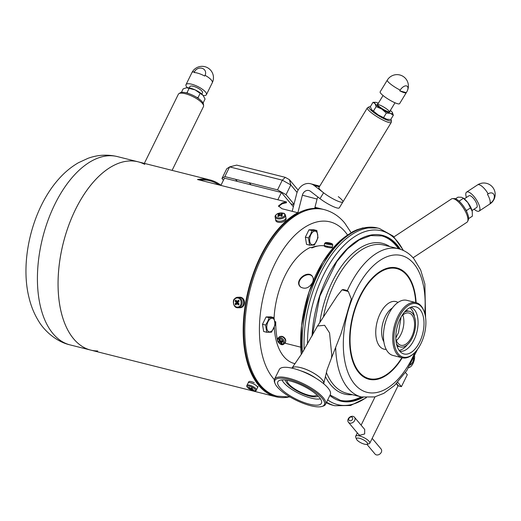 <?xml version="1.0" encoding="UTF-8"?>
<svg xmlns="http://www.w3.org/2000/svg" width="521" height="521" viewBox="0 0 521 521"><rect width="100%" height="100%" fill="white"/><g stroke="black" fill="none" stroke-linecap="round" stroke-linejoin="round"><path stroke-width="0.78" d="M277.849 199.771L281.431 192.503L224.46 178.149L220.884 185.417M293.356 206.752L281.431 192.503M297.081 192.425L290.816 184.948L286.042 194.659L294.013 204.18M289.422 179.68L290.816 184.948L282.317 180.168L229.618 166.889L224.844 176.599L277.537 189.872L282.317 180.168L285.274 177.348L289.422 179.68L298.136 190.087M286.042 194.659L277.537 189.872M285.274 177.348L236.71 165.111L229.618 166.889L226.726 168.804L221.953 178.508L224.844 176.599M235.505 179.283L237.257 181.373M223.418 180.266L221.953 178.508M293.903 204.61L290.946 203.867M251.05 184.851L249.299 182.76M314.821 207.866L316.846 208.374A96.203 52.25 104.1 0 0 297.765 213.239L297.745 213.232M295.068 363.704L294.404 363.534A60.345 32.771 -75.9 0 1 274.248 327.331M311.193 247.651A60.345 32.771 -75.9 0 1 317.803 246.029M384.303 327.155A17.707 9.619 -75.9 0 1 385.82 321.138M383.853 341.802A19.922 10.817 -75.9 0 1 382.714 323.554A19.922 10.817 -75.9 0 1 392.365 308.028M300.63 367.631C297.419 366.836 294.997 366.68 293.362 367.162L291.923 368.132A17.707 5.444 26.2 0 1 293.681 367.071A17.707 5.444 26.2 0 1 312.665 372.554A17.707 5.444 26.2 0 1 323.684 383.762L323.749 383.547C325.215 379.75 311.109 370.047 300.63 367.631M323.749 383.547L327.136 369.552L331.434 358.148L331.773 355.296L329.559 332.932L324.609 325.293L317.517 326.003L301.874 353.518L291.981 368.047M348.328 291.519L342.01 289.858L343.222 289.552L346.895 290.412L348.328 291.519L351.336 299.041L348.959 306.849A71.169 38.652 -75.9 0 0 347.168 313.004L340.903 334.039L331.434 358.148M342.01 289.858L337.159 295.967L317.517 326.003M275.036 383.476L274.626 382.447A28.427 8.733 26.2 0 1 274.502 379.236L279.282 369.532A28.427 8.733 26.2 0 1 282.245 367.579A28.427 8.733 26.2 0 1 313.114 376.598A28.427 8.733 26.2 0 1 330.288 394.631L325.514 404.335A28.427 8.733 26.2 0 1 322.896 406.198L321.828 406.497A27.548 8.466 26.2 0 1 295.902 400.135A27.548 8.466 26.2 0 1 275.036 383.476A27.548 8.466 26.2 0 1 277.797 378.48A27.548 8.466 26.2 0 1 311.48 389.474A27.548 8.466 26.2 0 1 321.828 406.497M316.924 394.957A16.62 5.106 26.2 0 1 299.959 391.89A16.62 5.106 26.2 0 1 287.182 380.317M318.116 396.097A18.365 5.646 26.2 0 1 299.718 392.372A18.365 5.646 26.2 0 1 285.547 380.07M320.395 398.806A22.65 6.962 26.2 0 1 299.139 393.557A22.65 6.962 26.2 0 1 282.004 379.913M280.376 380.141A24.292 7.463 26.2 0 1 305.853 387.344A24.292 7.463 26.2 0 1 321.639 402.642A24.292 7.463 26.2 0 1 296.345 399.236A24.292 7.463 26.2 0 1 278.214 381.268A24.292 7.463 26.2 0 1 280.376 380.141M274.502 379.236A28.427 8.733 26.2 0 1 277.472 377.289A28.427 8.733 26.2 0 1 308.341 386.308A28.427 8.733 26.2 0 1 325.514 404.335M402.798 315.042A16.62 9.026 -75.9 0 1 403.391 316.989A16.62 9.026 -75.9 0 1 396.37 340.571M401.528 316.286A16.62 9.026 -75.9 0 1 408.985 313.036A16.62 9.026 -75.9 0 1 414.071 319.679A16.62 9.026 -75.9 0 1 411.356 337.549A16.62 9.026 -75.9 0 1 400.864 345.267A16.62 9.026 -75.9 0 1 395.836 338.871M404.348 312.281A18.365 9.977 -75.9 0 1 409.415 311.343A18.365 9.977 -75.9 0 1 415.035 318.683A18.365 9.977 -75.9 0 1 412.033 338.429A18.365 9.977 -75.9 0 1 400.434 346.96A18.365 9.977 -75.9 0 1 396.422 343.736M400.434 346.96L397.23 346.152A18.365 9.977 -75.9 0 1 397.048 346.107M406.022 310.49A18.365 9.977 -75.9 0 1 406.204 310.536L409.415 311.343M409.89 307.69A22.65 12.302 -75.9 0 1 414.188 315.426A22.65 12.302 -75.9 0 1 414.449 316.703M407.409 344.628A22.65 12.302 -75.9 0 1 399.132 350.405M410.808 307.286A22.65 12.302 -75.9 0 1 417.393 316.234A22.65 12.302 -75.9 0 1 413.837 340.317A22.65 12.302 -75.9 0 1 399.744 351.193M423.28 316.56A24.292 13.194 -75.9 0 1 418.363 344.407A24.292 13.194 -75.9 0 1 401.847 353.049A24.292 13.194 -75.9 0 1 397.119 327.181A24.292 13.194 -75.9 0 1 413.537 306.648A24.292 13.194 -75.9 0 1 423.28 316.56M425.071 314.704A27.548 14.959 -75.9 0 1 414.162 353.147A27.548 14.959 -75.9 0 1 394.749 346.12A27.548 14.959 -75.9 0 1 404.003 309.389A27.548 14.959 -75.9 0 1 424.426 312.398A27.548 14.959 -75.9 0 1 425.071 314.704M414.162 353.147L413.583 353.687A28.427 15.435 -75.9 0 1 402.251 357.79A28.427 15.435 -75.9 0 1 394.228 326.459A28.427 15.435 -75.9 0 1 416.142 302.668A28.427 15.435 -75.9 0 1 424.172 311.649L424.426 312.398M402.251 357.79L392.997 355.459A28.427 15.435 -75.9 0 1 384.973 324.127A28.427 15.435 -75.9 0 1 406.881 300.33L416.142 302.668M370.424 106.825A13.116 2.377 31.3 0 0 369.07 106.87A13.116 2.377 31.3 0 0 378.845 115.896A13.116 2.377 31.3 0 0 391.356 120.423A13.116 2.377 31.3 0 0 390.867 119.322M369.07 106.87L367.559 107.678A13.995 2.533 31.3 0 0 367.351 107.867A13.995 2.533 31.3 0 0 377.992 117.303A13.995 2.533 31.3 0 0 391.264 122.409A13.995 2.533 31.3 0 0 391.336 122.135L391.356 120.423M367.351 107.867L318.969 187.436A13.995 2.533 31.3 0 0 329.611 196.873A13.995 2.533 31.3 0 0 342.883 201.972A13.995 2.533 -148.7 0 1 335.635 200.155A13.995 2.533 -148.7 0 1 323.58 192.77L314.059 185.437A13.116 11.013 -75.2 0 0 310.692 183.77A13.116 11.013 -75.2 0 0 296.67 193.766L292.19 211.324M338.279 196.638A13.995 2.533 -148.7 0 1 342.883 201.972L339.308 207.853A13.995 2.533 -148.7 0 1 332.059 206.029A13.995 2.533 -148.7 0 1 320.005 198.651L310.483 191.311A6.122 5.138 -75.2 0 0 308.914 190.536A6.122 5.138 -75.2 0 0 302.369 195.199L297.765 213.239M317.927 197.049A6.122 5.138 -75.2 0 0 317.068 199.074L314.697 208.361M393.974 236.866L451.538 198.905A13.995 4.878 56.6 0 1 452.586 198.599L454.188 198.566A13.116 4.572 56.6 0 1 464.237 207.286A13.116 4.572 56.6 0 1 468.294 219.96L467.637 221.418A13.995 4.878 56.6 0 1 466.94 222.265L413.068 257.791M452.586 198.599A13.995 4.878 56.6 0 1 463.312 207.899A13.995 4.878 56.6 0 1 467.637 221.418M144.734 164.382A97.075 52.725 104.1 0 0 138.104 161.81A97.075 52.725 104.1 0 0 63.262 243.066A97.075 52.725 104.1 0 0 90.667 350.086A97.075 52.725 104.1 0 0 97.727 350.959M117.453 156.606C107.476 154.242 97.674 154.802 88.056 158.293L78.502 162.695C71.325 166.837 64.819 172.197 58.971 178.781C32.133 208.628 19.85 260.539 28.896 297.133C30.928 305.905 34.165 313.889 38.613 321.086C44.142 330.575 56.255 341.796 70.016 344.882A97.075 52.725 104.1 0 1 54.842 204.297A97.075 52.725 104.1 0 1 117.453 156.606L138.104 161.81A97.075 52.725 104.1 0 0 75.493 209.501A97.075 52.725 104.1 0 0 90.667 350.086L275.811 396.735A97.075 52.725 104.1 0 1 244.31 311.812A97.075 52.725 104.1 0 1 297.732 212.718L297.751 213.532A96.203 52.25 104.1 0 0 244.811 311.734A96.203 52.25 104.1 0 0 276.026 395.888L277.094 396.155A96.203 52.25 -75.9 0 1 249.937 290.099A96.203 52.25 -75.9 0 1 324.108 209.579L314.971 207.28M278.514 206.381L282.265 203.757A96.203 52.25 -75.9 0 1 286.387 202.799L286.485 201.946L197.472 179.524A97.075 52.725 -75.9 0 1 210.028 179.934A97.075 52.725 -75.9 0 1 220.956 185.274M199.641 180.064A96.203 52.25 -75.9 0 1 209.813 180.78A96.203 52.25 -75.9 0 1 219.107 184.975M238.566 304.778L238.162 303.945M275.811 396.735A97.075 52.725 104.1 0 0 288.126 397.184M297.732 212.718L282.069 208.771L278.468 205.984L282.33 202.91A97.075 52.725 -75.9 0 1 286.485 201.946M144.337 163.379L178.358 94.249A13.995 4.298 26.2 0 1 178.931 93.637L180.312 92.771A13.116 4.031 26.2 0 1 193.33 95.512A13.116 4.031 26.2 0 1 203.444 104.148L203.6 105.776A13.995 4.298 26.2 0 1 203.464 106.603L172.086 170.374M178.931 93.637A13.995 4.298 26.2 0 1 192.809 96.567A13.995 4.298 26.2 0 1 203.6 105.776M312.392 282.727C313.492 280.409 313.544 278.37 312.548 276.625C308.132 269.031 293.043 281.177 300.76 287.136C305.234 289.442 309.116 287.97 312.392 282.727M312.704 276.898C308.145 269.924 293.785 281.307 300.949 287.286M333.043 247.97L331.753 247.644M274.938 321.607L275.752 321.809A61.218 33.246 -75.9 0 0 277.328 339.308L277.452 339.718M300.741 347.175L284.818 343.163M325.872 246.934L327.865 247.384M324.707 245.925L323.385 245.71A61.218 33.246 -75.9 0 0 312.125 247.885L310.347 247.436A61.218 33.246 104.1 0 0 274.079 317.979M281.587 340.858L282.46 341.561M414.618 356.24A8.746 4.748 -75.9 0 1 408.562 367.728M397.718 382.245L401.417 386.66L407.298 374.716L405.468 372.528M397.145 384.244L398.572 385.944L401.417 386.66M396.742 383.274A6.122 1.882 26.2 0 1 396.852 383.508L397.679 385.573A7.874 2.416 -153.8 0 0 396.247 383.769M356.52 439.223A6.122 1.882 -153.8 0 0 357.002 439.978A6.122 1.882 -153.8 0 0 361.932 443.28A6.122 1.882 -153.8 0 0 366.921 444.335A6.122 1.882 -153.8 0 0 362.818 439.542A6.122 1.882 -153.8 0 0 356.52 439.223L355.693 437.152A7.874 2.416 26.2 0 1 355.661 436.266A7.874 2.416 26.2 0 1 363.795 437.568A7.874 2.416 26.2 0 1 369.786 443.215L397.712 386.465A7.874 2.416 -153.8 0 0 397.679 385.573M369.786 443.215A7.874 2.416 26.2 0 1 369.063 443.729L366.921 444.335L375.042 454.058A3.934 3.074 -39.9 0 0 380.037 453.889A3.934 3.074 -39.9 0 0 381.079 449.004L372.17 438.369M364.7 429.447L364.667 433.967L359.939 435.224L358.663 434.501M350.138 416.891A3.934 3.074 140.1 0 1 354.449 417.204A3.934 3.074 140.1 0 1 353.407 422.088A3.934 3.074 140.1 0 1 348.412 422.257A3.934 3.074 140.1 0 1 350.138 416.891M350.014 417.321A2.188 1.706 -39.9 0 0 349.467 420.629A2.188 1.706 -39.9 0 0 352.71 418.734A2.188 1.706 -39.9 0 0 350.014 417.321M490.053 203.372A11.371 3.96 -123.4 0 0 487.461 194.307L488.144 193.858A6.057 4.214 -54.5 0 1 494.182 195.264A6.057 4.214 -54.5 0 1 490.736 202.923L490.053 203.372M464.322 198.853L469.011 195.759A6.994 2.436 56.6 0 1 474.898 200.259A6.994 2.436 56.6 0 1 476.715 207.443L472.026 210.53M466.406 197.479A11.371 3.96 56.6 0 1 466.21 196.86A11.371 3.96 56.6 0 1 466.601 192.106A11.371 3.96 56.6 0 1 476.168 199.419A11.371 3.96 56.6 0 1 479.125 211.09A11.371 3.96 56.6 0 1 474.11 209.162M406.282 92.653L399.75 90.849L400.193 90.113A6.057 3.211 -52.1 0 1 406.556 85.926A6.057 3.211 -52.1 0 1 406.732 91.917L406.282 92.653A11.371 2.058 -148.7 0 1 404.185 92.66A11.371 2.058 -148.7 0 1 399.75 90.849M387.565 79.693A11.371 11.371 0 0 0 387.305 80.097L380.154 91.852A11.371 2.058 31.3 0 0 386.12 97.792A11.371 2.058 31.3 0 0 397.484 103.686A11.371 2.058 31.3 0 0 399.587 103.666L406.738 91.911A11.371 2.058 31.3 0 0 406.738 91.911A11.371 11.371 0 0 0 388.581 78.384A6.057 3.211 127.9 0 0 387.565 79.693A6.057 3.211 127.9 0 0 387.311 80.084A11.371 2.058 31.3 0 0 387.305 80.097L386.869 80.82M204.681 76.046A11.371 3.497 -153.8 0 0 198.957 73.539A11.371 3.497 -153.8 0 0 194.086 72.536L194.45 71.787A6.057 5.262 150.6 0 1 202.298 68.375A6.057 5.262 150.6 0 1 205.046 75.304L204.681 76.046M189.273 87.912L189.937 86.564A6.994 2.149 26.2 0 1 194.509 86.629A6.994 2.149 26.2 0 1 202.487 92.738L201.822 94.093M187.286 87.691A11.371 3.497 26.2 0 1 186.01 84.63A11.371 3.497 26.2 0 1 193.447 84.734A11.371 3.497 26.2 0 1 206.414 94.672A11.371 3.497 26.2 0 1 203.21 95.532M237.192 301.613A14.608 5.549 141 0 0 237.107 301.711L235.108 300.982A17.089 6.493 -39 0 1 235.889 300.07A17.304 7.053 40.4 0 0 237.016 301.613A17.304 6.578 -39 0 1 238.41 300.122A17.089 6.962 40.4 0 0 239.172 301.06A17.304 6.578 141 0 0 237.784 302.558A17.304 7.053 40.4 0 0 239.152 304.101A17.089 6.493 141 0 0 238.377 305.013A17.304 7.053 -139.6 0 1 237.003 303.469A17.304 6.578 141 0 0 235.857 304.961A17.089 6.962 -139.6 0 1 235.088 304.017A17.304 6.578 -39 0 1 236.241 302.525L237.837 302.493L237.361 303.463M237.107 301.711L237.837 302.493M236.241 302.525A17.304 7.053 -139.6 0 1 235.108 300.982M235.088 304.017L237.185 303.255M239.217 297.244A5.249 4.357 88.7 0 1 243.691 302.395A5.249 4.357 88.7 0 1 239.452 307.735A5.249 4.357 88.7 0 0 243.685 302.922A5.249 4.357 88.7 0 0 240.09 297.328A5.249 4.357 88.7 0 0 239.217 297.244L237.693 297.276A5.249 4.357 88.7 0 1 242.174 302.427A5.249 4.357 88.7 0 1 237.934 307.774L240.233 307.722A5.249 4.357 88.7 0 0 244.46 302.903A5.249 4.357 88.7 0 0 240.871 297.315A5.249 4.357 88.7 0 0 239.999 297.224L239.217 297.244M234.665 299.23A4.604 3.823 -91.3 0 0 236.326 306.967A4.604 3.823 -91.3 0 0 241.047 301.418A4.604 3.823 -91.3 0 0 234.665 299.23M237.016 301.613L238.611 301.581L239.113 300.988M237.693 304.264L238.572 303.469M237.003 303.469L238.546 303.437M278.937 213.851A17.304 8.212 61.4 0 1 280.239 214.398A17.304 12.25 -61.3 0 1 281.926 213.675A17.089 8.108 61.4 0 1 282.74 214.124A17.304 12.25 118.7 0 0 281.053 214.847A17.304 8.212 61.4 0 1 282.415 215.753A17.089 12.1 118.7 0 0 281.399 216.306A17.304 8.212 -118.6 0 0 280.038 215.394A17.304 12.25 118.7 0 0 278.409 216.482A17.089 8.108 -118.6 0 0 277.595 216.039A17.304 12.25 -61.3 0 1 279.223 214.952A17.304 8.212 -118.6 0 0 277.927 214.405A17.089 12.1 -61.3 0 1 278.937 213.851L279.66 215.629M279.223 214.952L279.367 215.811M280.474 215.668A5.249 2.742 170.8 0 1 282.167 215.577A5.249 2.742 -9.2 0 0 280.474 215.668M285.892 217.563A5.249 2.742 170.8 0 1 281.151 221.119A5.249 2.742 170.8 0 1 275.531 219.25A5.249 2.742 -9.2 0 0 277.752 221.034A5.249 2.742 -9.2 0 0 283.313 220.5A5.249 2.742 -9.2 0 0 285.892 217.563L286.081 218.742A5.249 2.742 -9.2 0 1 283.509 221.679A5.249 2.742 -9.2 0 1 277.94 222.213A5.249 2.742 -9.2 0 1 275.72 220.429L275.153 216.951A5.249 2.742 170.8 0 0 280.773 218.82A5.249 2.742 170.8 0 0 285.515 215.271L285.892 217.563M277.367 213.838A4.604 2.41 -9.2 0 0 278.566 217.863A4.604 2.41 -9.2 0 0 284.733 214.502A4.604 2.41 -9.2 0 0 277.367 213.838M251.78 388.073L250.907 389.578A17.089 16.014 -124 0 1 249.78 388.946A17.304 2.852 -60.7 0 0 250.308 388.712A17.304 16.216 -124 0 1 248.556 387.487A17.089 2.813 -60.7 0 0 248.934 387.233A17.304 16.216 56 0 0 250.692 388.451A17.304 2.852 -60.7 0 0 251.402 387.852A17.089 16.014 56 0 0 252.529 388.484A17.304 2.852 119.3 0 1 251.819 389.083L252.203 388.308M250.308 388.712L250.497 388.334M251.819 389.083A17.304 16.216 56 0 0 253.76 389.936A17.089 2.813 119.3 0 1 253.375 390.196A17.304 16.216 -124 0 1 251.441 389.343L252.001 388.197M251.441 389.343A17.304 2.852 119.3 0 1 250.907 389.578M253.375 390.196L253.401 389.799M248.302 382.805A5.249 1.615 26.2 0 1 253.935 384.094A5.249 1.615 26.2 0 1 257.524 387.65A5.249 1.615 26.2 0 0 253.688 383.964A5.249 1.615 26.2 0 0 248.107 383.02A5.249 1.615 26.2 0 1 248.302 382.805M247.358 386.165A4.604 1.413 -153.8 0 0 252.144 390.275A4.604 1.413 -153.8 0 0 254.45 388.718A4.604 1.413 -153.8 0 0 247.358 386.165M236.137 304.577A5.249 4.357 88.7 0 1 235.889 303.717M246.961 385.351A5.249 1.615 26.2 0 1 247.156 385.136A5.249 1.615 26.2 0 1 252.789 386.426A5.249 1.615 26.2 0 1 256.378 389.982C256.293 391.571 253.909 391.186 249.233 388.835C247.097 387.357 246.335 386.198 246.961 385.351L248.699 381.821A5.249 1.615 26.2 0 1 254.274 382.772M458.864 200.969L459.437 200.924L459.828 201.861M465.644 209.598L466.66 210.412L466.582 211.396M472.3 211.682A10.498 3.66 -123.4 0 0 472.287 211.598A10.498 3.66 -123.4 0 0 472.26 211.48A10.498 3.66 -123.4 0 0 467.793 202.545A10.498 3.66 -123.4 0 0 463.443 198.195L461.43 197.251L457.946 197.185L455.484 198.814M468.581 218.67L472.384 216.163L472.26 211.48L467.793 202.545L462.928 197.843M470.671 207.768L466.66 210.412M463.449 198.286L459.437 200.924M378.168 114.913A10.498 1.902 -148.7 0 1 371.486 109.547L378.168 114.913L386.758 119.231A10.498 1.902 -148.7 0 1 378.168 114.913M392.482 112.653L392.469 112.634A10.498 1.902 -148.7 0 1 390.333 113.35A10.498 1.902 -148.7 0 1 381.737 109.032A10.498 1.902 -148.7 0 1 375.061 103.666A10.498 1.902 -148.7 0 1 375.472 102.298A10.498 1.902 -148.7 0 1 376.983 102.617A10.498 1.902 -148.7 0 1 378.415 103.138M390.372 110.406A10.498 1.902 -148.7 0 1 392.248 112.302L393.355 115.226L390.333 113.35L386.348 113.05L381.737 109.032L376.169 106.59L375.061 103.666L372.997 102.311L375.472 102.298M392.248 112.302A10.498 1.902 -148.7 0 1 392.469 112.634M389.871 111.227A7.431 1.348 -148.7 0 1 389.773 111.989A7.431 1.348 -148.7 0 1 379.36 106.649A7.431 1.348 -148.7 0 1 377.282 104.402A7.431 1.348 -148.7 0 1 377.914 103.959M389.395 112.008A6.994 1.27 31.3 0 0 384.094 107.267A6.994 1.27 31.3 0 0 377.445 104.741M393.355 115.226L390.743 119.53L386.758 119.231M386.348 113.05L383.736 117.349M376.169 106.59L373.557 110.895M372.997 102.311L370.379 106.616L371.486 109.547M203.131 95.428A10.498 3.224 -153.8 0 0 203.086 95.382A10.498 3.224 -153.8 0 0 203.034 95.31A10.498 3.224 -153.8 0 0 195.115 89.886A10.498 3.224 -153.8 0 0 187.475 87.697A10.498 3.224 -153.8 0 0 187.404 87.697M203.079 103.054L205.066 99.01L203.034 95.31L195.115 89.886L186.57 87.736L183.118 88.909L181.406 92.386M200.207 93.213L198.058 97.583L198.442 98.515M189.24 88.16L187.085 92.536L188.153 93.396M196.593 97.31L198.058 97.583M186.362 92.875L187.085 92.536M281.021 336.879L281.822 336.345A3.621 2.312 46.6 0 1 284.876 338.331A3.621 2.312 46.6 0 1 285.612 341.483M282.278 341.939A3.621 2.312 46.6 0 1 281.053 340.955M280.832 336.429A3.621 2.312 46.6 0 1 281.685 336.332L281.418 336.507M280.715 341.763A3.621 2.312 46.6 0 1 279.249 339.36M279.315 336.931A4.155 2.651 46.6 0 1 284.095 338.129A4.155 2.651 46.6 0 1 285.026 342.968L283.899 344.029A4.155 2.651 46.6 0 0 282.968 339.191A4.155 2.651 46.6 0 0 278.188 337.999L279.315 336.931M280.467 341.997A4.155 2.651 46.6 0 1 279.425 340.701M278.097 341.776A3.465 2.214 -133.4 0 0 283.072 343.847A3.465 2.214 -133.4 0 0 280.526 338.78A3.465 2.214 -133.4 0 0 278.097 341.776M282.063 340.76A16.144 11.247 82.9 0 0 282.623 341.867A16.34 5.347 153.3 0 1 281.119 342.147A16.34 11.384 82.9 0 0 282.063 343.691A16.144 5.288 153.3 0 1 281.132 343.808A16.34 11.384 -97.1 0 1 280.187 342.258A16.34 5.347 153.3 0 1 278.904 342.33A16.144 11.247 -97.1 0 1 278.344 341.222A16.34 5.347 -26.7 0 0 279.627 341.151A16.34 11.384 -97.1 0 1 278.904 339.399A16.144 5.288 -26.7 0 0 279.842 339.282A16.34 11.384 82.9 0 0 280.558 341.04A16.34 5.347 -26.7 0 0 282.063 340.76M281.132 343.808L281.835 342.421M280.187 342.258L281.249 341.255L281.653 342.056M327.956 242.688A16.144 14.744 -67 0 1 328.53 242.786L328.523 242.936M324.59 245.521A4.155 0.397 -169.4 0 1 324.283 245.3L324.648 243.333A4.155 0.397 -169.4 0 0 324.961 243.554A4.155 0.397 -169.4 0 0 329.493 244.636A4.155 0.397 -169.4 0 0 332.815 244.863L332.45 246.83A4.155 0.397 -169.4 0 1 329.122 246.602A4.155 0.397 -169.4 0 1 324.59 245.521M328.53 242.786A16.34 6.473 98.2 0 1 329.005 242.832A16.34 6.473 98.2 0 1 329.305 242.903A16.34 14.92 -67 0 1 330.842 243.287A16.34 14.92 -67 0 1 331.043 243.353A16.144 6.395 98.2 0 1 331.089 243.366A16.144 6.395 98.2 0 1 331.538 243.561A16.34 14.92 113 0 0 329.793 243.112A16.34 6.473 98.2 0 1 330.496 243.62A16.144 14.744 113 0 0 329.298 243.444A16.34 6.473 -81.8 0 0 328.601 242.942A16.34 14.92 113 0 0 326.784 242.877A16.144 6.395 -81.8 0 0 326.296 242.669A16.34 14.92 -67 0 1 328.113 242.734A16.34 6.473 -81.8 0 0 327.592 242.63A16.353 16.353 0 0 0 325.859 242.545L325.859 242.545A3.465 0.332 10.6 0 0 325.742 242.806A3.465 0.332 10.6 0 0 330.268 243.821A3.465 0.332 10.6 0 0 331.968 243.691A3.465 0.332 10.6 0 0 331.968 243.685L332.815 244.863M331.428 243.502A3.465 0.332 10.6 0 0 328.53 242.858M327.383 246.218L326.928 247.188A3.621 0.345 -169.4 0 1 324.616 246.426L324.772 245.593M331.89 246.921L331.734 247.755A3.621 0.345 -169.4 0 1 327.097 247.228L327.553 246.257M268.028 321.724A6.994 3.797 -75.9 0 1 274.775 321.568A6.994 3.797 -75.9 0 1 269.689 331.916A6.994 3.797 -75.9 0 1 268.028 321.724M269.188 317.732L267.722 321.483L265.58 325.058L266.752 332.281L271.532 332.17L275.14 324.844L273.968 317.621L269.188 317.732L266.094 316.95L262.486 324.283L265.58 325.058M266.094 316.95L270.874 316.846L273.968 317.621M262.486 324.283L263.665 331.499L266.752 332.281M310.9 234.6A6.994 3.797 -75.9 0 1 317.647 234.443A6.994 3.797 -75.9 0 1 312.554 244.792A6.994 3.797 -75.9 0 1 310.9 234.6M316.84 230.497L312.053 230.608L310.594 234.359L308.452 237.934L309.624 245.157L314.404 245.046L318.012 237.719L316.84 230.497L313.746 229.722L308.966 229.826L312.053 230.608M308.966 229.826L305.358 237.159L306.53 244.375L309.624 245.157M305.358 237.159L308.452 237.934M274.359 379.594A85.711 46.545 -75.9 0 1 274.183 265.3A85.711 46.545 -75.9 0 1 345.156 231.838A85.711 46.545 -75.9 0 1 347.455 234.86M386.172 349.376A24.526 13.318 -75.9 0 1 377.061 322.134A24.526 13.318 -75.9 0 1 397.998 302.454M401.854 357.693A56.704 30.798 -75.9 0 1 356.976 369.076A56.704 30.798 -75.9 0 1 361.457 294.098A56.704 30.798 -75.9 0 1 406.777 275.199A56.704 30.798 -75.9 0 1 415.738 302.564M402.219 357.784A57.369 31.156 -75.9 0 1 356.729 369.747A57.369 31.156 -75.9 0 1 361.112 293.844A57.369 31.156 -75.9 0 1 407.018 274.619A57.369 31.156 -75.9 0 1 416.11 302.655M414.898 352.417A70.511 38.293 -75.9 0 1 356.26 385.957A70.511 38.293 -75.9 0 1 355.153 291.929A70.511 38.293 -75.9 0 1 413.856 263.737A70.511 38.293 -75.9 0 1 424.732 313.388M417.588 349.213L406.868 370.424L394.54 385.436L383.886 393.309L374.645 396.937L361.327 396.95A76.392 41.491 -75.9 0 1 335.667 347.338M347.37 290.62A76.392 41.491 -75.9 0 1 398.656 248.791C404.576 250.347 409.662 253.668 413.902 258.755L420.629 269.904L424.856 283.912L425.579 317.484M361.327 396.95L346.732 393.27A76.392 41.491 -75.9 0 1 326.354 372.45M323.391 317.074A76.392 41.491 -75.9 0 1 384.062 245.111L398.656 248.791M352.365 394.69A77.707 42.201 -75.9 0 1 325.391 376.423M319.822 322.506A77.707 42.201 -75.9 0 1 389.695 246.531M301.073 370.939A17.707 5.444 26.2 0 1 315.876 378.22M302.369 195.199L317.068 199.074M320.005 198.651L323.58 192.77M314.059 185.437L319.34 186.824M282.33 202.91L282.265 203.757M399.268 248.953A84.812 46.063 104.1 0 0 381.919 235.896L370.841 235.577L359.184 239.953L347.605 248.797L336.787 261.62L319.887 296.065L312.339 335.498M330.099 395.016L340.473 400.375A84.812 46.063 104.1 0 0 361.939 397.1M363.104 397.334A85.47 46.415 -75.9 0 1 329.871 395.485M312.066 335.999A85.47 46.415 -75.9 0 1 347.181 248.764A85.47 46.415 -75.9 0 1 400.402 249.299M403.169 250.38A89.645 48.687 104.1 0 0 344.57 244.824A89.645 48.687 104.1 0 0 307.501 344.101M327.722 399.848A89.645 48.687 104.1 0 0 366.055 397.692M326.328 402.674A91.396 49.632 104.1 0 0 332.828 405.24L334.749 405.722A91.396 49.632 -75.9 0 1 326.576 402.173M304.166 349.773A91.396 49.632 -75.9 0 1 379.405 228.472L393.179 236.111L403.482 250.523M379.405 228.472L377.491 227.99A91.396 49.632 104.1 0 0 324.075 262.734A91.396 49.632 104.1 0 0 302.454 352.587M301.281 354.469A89.645 48.687 -75.9 0 1 356.638 230.419M361.112 396.898A84.812 46.063 -75.9 0 1 340.07 400.271M381.509 235.792A84.812 46.063 -75.9 0 1 398.441 248.738M410.457 364.466A5.249 2.852 104.1 0 0 413.661 358.285M490.736 202.923A11.371 3.96 56.6 0 1 490.072 203.867A11.371 11.371 0 0 0 493.302 188.12A11.371 11.371 0 0 0 477.555 184.89A11.371 3.96 56.6 0 1 488.144 193.858M387.305 80.097A11.371 2.058 31.3 0 0 400.193 90.113M186.01 84.63L191.891 72.686A11.371 3.497 26.2 0 1 194.45 71.787M205.046 75.304A11.371 3.497 26.2 0 1 212.294 82.722A11.371 11.371 0 0 0 207.111 67.502A11.371 11.371 0 0 0 191.891 72.686M234.756 298.754A5.249 4.357 88.7 0 1 237.693 297.276L234.6 298.82C232.379 299.862 232.998 308.093 237.934 307.774M351.082 232.594L344.655 222.949C339.028 216.176 332.177 211.721 324.108 209.579M277.094 396.155L290.125 397.022M395.81 337.953L398.487 332.665L401.072 317.081M342.883 201.972L391.264 122.409M310.692 183.77L319.751 186.153M138.104 161.81L210.028 179.934M70.016 344.882L90.667 350.086M334.749 405.722L350.496 405.52L366.4 397.712M377.491 227.99L362.903 227.911L357.015 229.735L352.795 231.663L339.77 240.995L322.877 261.991L308.986 292.118L301.555 325.697L301.249 354.514M326.296 402.74L332.828 405.24M355.661 436.266L357.321 432.892M361.118 425.175L375.061 396.833M348.412 422.257L359.991 436.084M354.449 417.204L364.713 429.467M410.112 365.078L411.551 364.042L412.892 362.004L413.83 357.934M479.125 211.09L490.072 203.867M466.601 192.106L477.555 184.89M389.408 111.989L395.009 102.787M377.458 104.714L383.052 95.512M186.772 92.985L186.967 92.595M206.414 94.672L212.294 82.722M285.515 215.271C284.818 213.825 284.147 213.141 283.496 213.219L281.405 212.874L277.211 213.857C275.472 215.114 274.788 216.143 275.153 216.951M256.378 389.982L258.116 386.458M278.188 337.999C277.257 338.624 277.172 339.855 277.927 341.698C281.158 345.716 282.87 344.909 283.899 344.029M325.859 242.545L324.648 243.333M331.968 243.685A16.353 16.353 0 0 0 331.089 243.366M330.842 243.287A16.353 16.353 0 0 0 329.005 242.832"/></g></svg>
